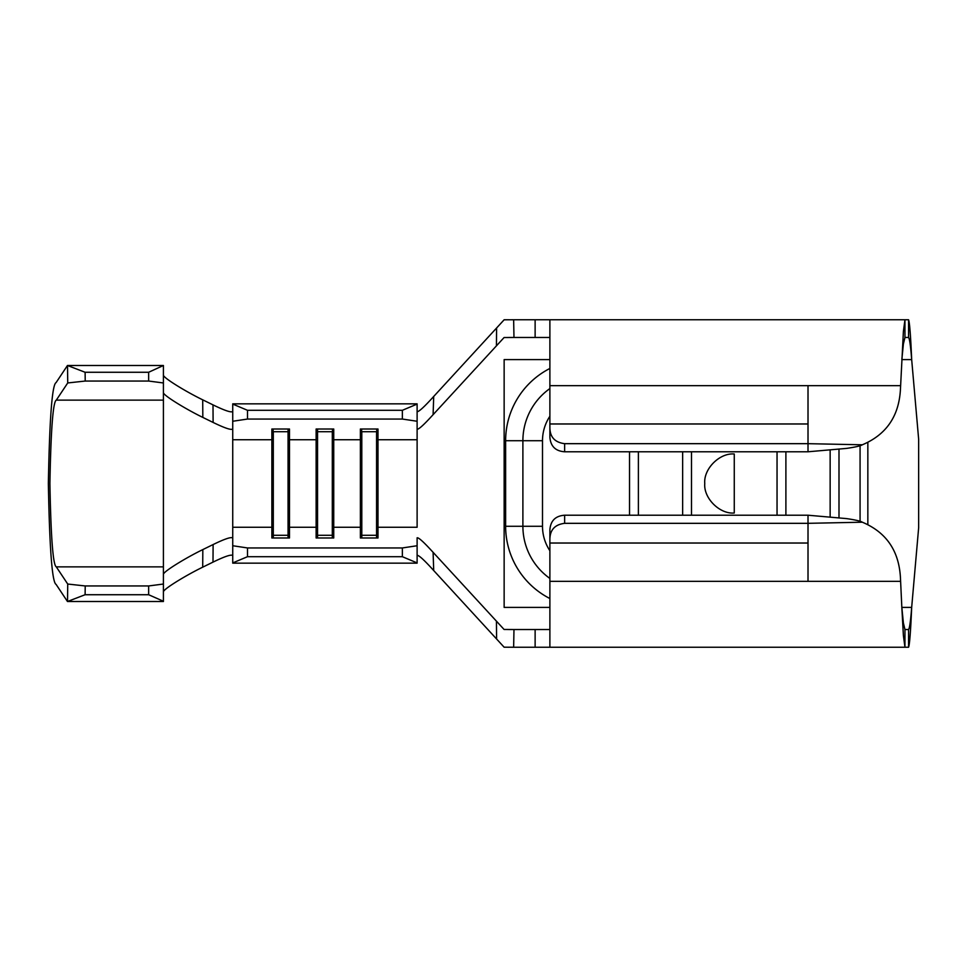 <?xml version="1.0" encoding="UTF-8"?>
<svg xmlns="http://www.w3.org/2000/svg" width="967" height="967" viewBox="0 0 967 967"><rect width="100%" height="100%" fill="white"/><g stroke="black" fill="none" stroke-linecap="round" stroke-linejoin="round"><path stroke-width="1.45" d="M691.49 451.782L691.49 515.218M777.045 451.782L777.045 515.218M734.267 513.006L734.267 453.994C719.666 452.677 703.444 468.898 704.762 483.5C703.444 498.102 719.666 514.323 734.267 513.006M56.098 584.406C52.158 582.581 49.571 548.942 48.35 483.5C49.571 418.058 52.158 384.419 56.098 382.594L67.472 365.49L85.108 372.271L85.217 381.046L67.726 382.956L56.291 400.133C53.04 401.656 50.913 429.433 49.897 483.5C50.913 537.567 53.04 565.344 56.291 566.867L67.726 584.044L85.217 585.954L85.108 594.729L67.472 601.51L56.098 584.406M232.733 545.739L247.492 547.951L402.369 547.951L417.115 545.739L417.115 563.157L232.733 563.157L232.733 403.843L417.115 403.843L417.115 421.261L402.369 419.049L402.369 410.298L417.115 404.085M417.115 544.747L417.115 537.797C418.614 537.386 423.933 542.233 433.095 552.326L433.712 570.542C424.271 560.086 418.735 555.022 417.115 555.372L417.115 552.471M232.733 527.257L271.872 527.257L273.298 535.271L288.057 535.271L289.484 527.257L316.124 527.257L317.551 535.271L332.31 535.271L333.736 527.257L360.377 527.257L361.803 535.271L376.562 535.271L377.988 527.257L377.988 439.743L417.115 439.743L417.115 421.261M232.733 404.085L247.492 410.298L247.492 419.049L402.369 419.049M247.492 419.049L232.733 421.261M288.057 537.99L288.057 431.729L289.484 439.743L289.484 537.99L271.872 537.99L271.872 429.01L289.484 429.01L289.484 439.743L316.124 439.743L316.124 429.01L333.736 429.01L333.736 439.743L360.377 439.743L360.377 429.01L377.988 429.01L377.988 439.743L376.562 429.01M417.115 439.743L417.115 527.257L377.988 527.257L377.988 537.99L360.377 537.99L360.377 439.743L361.803 429.01M317.551 537.99L317.551 431.729L316.124 439.743L316.124 537.99L333.736 537.99L333.736 439.743L332.31 429.01M629.529 451.782L629.529 515.218M638.389 451.782L638.389 515.218M682.642 451.782L682.642 515.218M504.121 319.799L513.646 319.763L513.973 337.471L504.085 337.531L496.434 345.848L496.591 328.006L504.158 319.763L508.811 319.763M513.646 319.763L904.955 319.763L904.955 337.471L908.569 337.471C909.609 338.776 910.648 346.15 911.676 359.591L918.65 439.248L918.65 527.752L911.676 607.409L901.836 607.409L900.422 577.311C898.839 550.574 886.135 532.201 862.322 522.204C860.437 521.056 855.191 519.859 846.584 518.602L808.013 515.218L808.013 523.328L862.322 522.204M908.569 337.471L908.569 319.763C909.609 322.156 910.648 335.428 911.676 359.591L901.836 359.591L903.396 343.95L904.955 337.471M508.944 337.471L535.126 337.471L535.126 319.763M908.569 647.237C909.609 644.868 910.648 631.596 911.676 607.409C910.648 620.838 909.609 628.212 908.569 629.529L904.955 629.529L904.955 647.237L908.569 647.237L908.569 629.529M549.885 543.031L808.013 543.031L808.013 523.328L564.631 523.328C554.671 524.561 549.752 530.134 549.885 540.07L549.885 647.237L904.955 647.237L903.396 635.561L901.836 607.409L903.396 623.05L904.955 629.529M513.646 647.237L504.121 647.201L496.591 638.994L496.434 621.152L504.085 629.469L513.973 629.529L513.646 647.237L535.126 647.237L535.126 629.529L549.885 629.529M508.811 647.237L504.121 647.201M508.944 629.529L535.126 629.529M785.893 451.782L785.893 515.218M838.993 449.063L838.993 517.937M860.074 521.394L860.074 445.606M830.145 449.848L830.145 517.152M904.955 319.763L549.885 319.763L549.885 426.93C549.727 436.818 554.647 442.402 564.631 443.672L808.013 443.672L862.322 444.796C886.159 434.775 898.863 416.402 900.422 389.689L903.396 331.439L904.955 319.763L908.569 319.763M862.322 444.796C860.437 445.944 855.191 447.141 846.584 448.398L808.013 451.782L808.013 385.664L900.422 385.664M808.013 543.031L808.013 581.336L900.422 581.336M564.631 443.672L564.631 451.782L808.013 451.782M564.631 451.782C555.505 451.13 550.586 446.258 549.885 437.205L549.885 426.93M808.013 515.218L564.631 515.218L564.631 523.328M549.885 540.07L549.885 529.795C550.574 520.742 555.493 515.882 564.631 515.218M867.846 442.378L867.846 524.622M535.126 647.237L904.955 647.237M549.885 607.409L504.145 607.409L504.145 359.591L549.885 359.591M549.885 337.471L535.126 337.471M496.434 621.152L433.095 552.326M496.591 638.994L433.712 570.542M417.115 411.628C418.711 412.002 424.247 406.938 433.712 396.458L433.095 414.674L496.434 345.848M433.095 414.674C423.957 424.743 418.638 429.59 417.115 429.203M496.591 328.006L433.712 396.458M417.115 545.739L417.115 537.797M247.492 547.951L247.492 556.702L402.369 556.702L402.369 547.951M247.492 556.702L232.733 562.915M417.115 562.915L402.369 556.702M247.492 410.298L402.369 410.298M332.31 537.99L332.31 431.729L317.551 431.729L317.551 429.01M273.298 537.99L273.298 431.729L288.057 431.729L288.057 429.01M232.733 439.743L271.872 439.743L273.298 429.01M376.562 537.99L376.562 431.729L361.803 431.729L361.803 537.99M232.733 555.614C231.572 554.127 224.985 556.303 212.994 562.129L202.707 567.17C185.978 575.305 163.471 589.036 163.411 591.816M212.994 562.129L213.115 544.554L202.828 549.582L202.707 567.17M232.733 428.901C231.584 430.388 225.045 428.236 213.115 422.446L212.994 404.871L202.707 399.83L202.828 417.418L213.115 422.446M202.828 417.418C186.075 409.283 163.471 395.491 163.411 392.699L163.411 574.301C163.447 571.533 186.075 557.705 202.828 549.582M213.115 544.554C225.021 538.764 231.56 536.612 232.733 538.099M163.411 375.184C163.447 377.94 185.966 391.708 202.707 399.83M212.994 404.871C224.973 410.697 231.548 412.873 232.733 411.386M163.411 574.301L163.411 601.51L67.472 601.51M163.411 365.744L163.411 382.968L148.652 381.046L148.652 372.271L163.411 365.49L67.472 365.49M148.652 372.271L85.108 372.271M148.652 381.046L85.217 381.046M163.411 382.968L163.411 392.699M163.411 601.256L148.652 594.729L148.652 585.954L85.217 585.954M148.652 585.954L163.411 584.032M148.652 594.729L85.108 594.729M67.726 382.956L67.521 365.768M67.521 601.232L67.726 584.044M549.885 416.257A44.252 44.252 0 0 0 542.499 440.722L542.499 526.278A44.252 44.252 0 0 0 549.885 550.743M549.885 423.969L808.013 423.969M549.885 385.664L808.013 385.664M549.885 581.336L808.013 581.336M549.885 598.537A81.131 81.131 0 0 1 505.632 526.278L505.632 440.722A81.131 81.131 0 0 1 549.885 368.463M505.632 526.278L542.499 526.278M505.632 440.722L522.893 440.722L522.893 526.278A63.87 63.87 0 0 0 549.885 578.423M549.885 388.577A63.87 63.87 0 0 0 522.893 440.722L542.499 440.722M163.411 400.133L56.291 400.133M163.411 566.867L56.291 566.867"/></g></svg>
